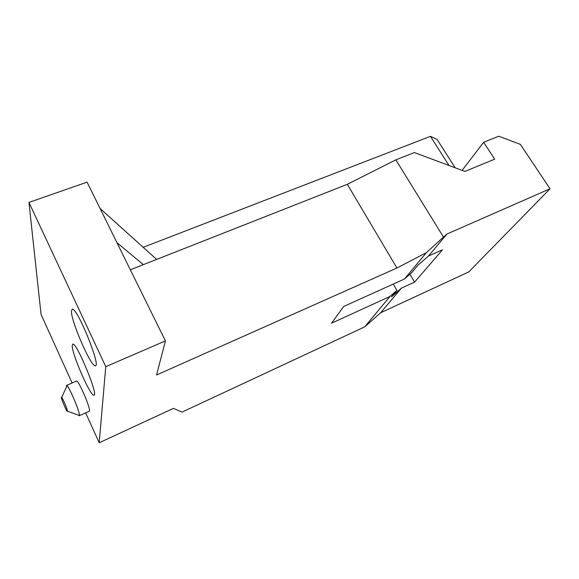 <?xml version="1.0" encoding="UTF-8"?>
<svg xmlns="http://www.w3.org/2000/svg" width="579" height="579" viewBox="0 0 579 579"><rect width="100%" height="100%" fill="white"/><g stroke="black" fill="none" stroke-linecap="round" stroke-linejoin="round"><path stroke-width="0.87" d="M116.951 242.673L143.36 264.654L347.335 184.31L396.926 268.012L156.547 374.989L165.435 340.915L87.074 182.139L28.95 202.418L41.073 314.477L72.107 382.994M347.335 184.31L395.848 159.847L443.478 237.079L426.361 252.668L396.926 268.012M67.41 411.018C67.468 409.433 62.894 398.526 61.707 397.433C59.615 395.11 67.171 413.326 67.403 411.162L67.41 411.018M78.426 415.136L79.185 415.758L79.432 415.194C79.786 411.821 69.683 387.807 67.026 385.672L66.571 385.382L66.433 386.975M76.5 381.091L76.652 381.025C78.455 380.099 90.063 406.842 89.513 410.685L89.217 411.264L79.323 415.7M71.427 311.249L72.281 309.121C77.362 307.572 101.643 367.6 95.217 365.769C90.896 366.825 71.145 321.461 71.427 311.249M72.201 345.649L72.824 344.085C76.869 342.594 99.11 396.702 93.834 395.196C90.302 396.231 71.919 354.03 72.201 345.649M85.641 412.863L99.19 442.769L173.432 408.376L182.001 412.118L364.748 326.838L380.656 312.754L468.787 271.913L550.05 188.776L446.988 234.025L443.478 237.079M99.19 442.769L105.769 366.673L28.95 202.418M165.435 340.915L105.769 366.673M462.107 170.385L483.624 142.282L498.758 136.231L520.355 144.374L550.05 188.776M395.848 159.847L414.434 152.574L464.879 171.42L494.683 159.167L483.624 142.282M143.281 247.269L430.458 136.347L448.986 165.485M156.641 259.428L100.087 208.505M130.333 269.792L143.36 264.654M401.399 288.132L391.505 296.853L396.933 290.354L389.971 296.477L331.55 323.205L343.709 306.472L404.511 278.977L411.72 272.658L417.886 265.283L428.417 256.07L442.522 249.773L414.607 282.111L401.399 288.132L380.656 312.754M446.988 234.025L428.417 256.07M426.361 252.668L404.511 278.977M409.918 274.243L414.607 282.111M396.933 290.354L393.242 284.072M389.971 296.477L364.748 326.838M430.458 136.347L437.102 139.438L455.188 167.801M67.403 411.162L79.41 415.49M61.707 397.433L67.026 385.672M76.652 381.025L66.571 385.382M95.217 365.769L95.658 365.581"/></g></svg>
